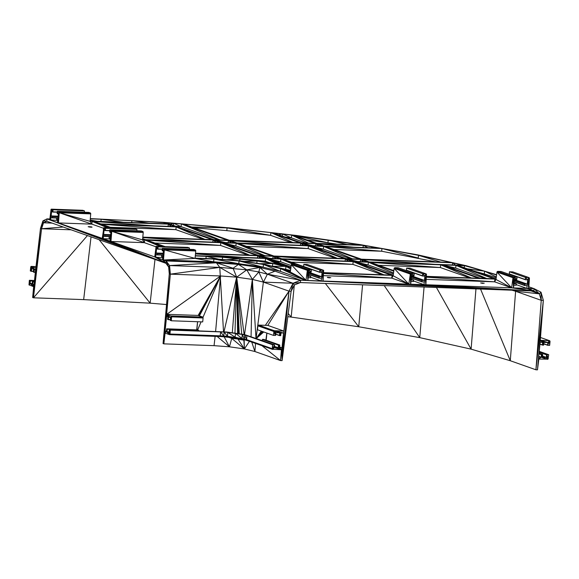<?xml version="1.0" encoding="UTF-8"?>
<svg xmlns="http://www.w3.org/2000/svg" width="579" height="579" viewBox="0 0 579 579"><rect width="100%" height="100%" fill="white"/><g stroke="black" fill="none" stroke-linecap="round" stroke-linejoin="round"><path stroke-width="0.87" d="M109.17 236.579L104.633 236.413L104.864 234.958L110.618 235.154M110.611 235.168L104.799 234.864L110.625 235.074M110.596 235.342L104.879 235.132L110.603 235.306M110.48 236.493L109.149 236.645L109.055 237.897L110.278 238.41L109.996 241.125L103.2 238.722L103.482 236.008L104.633 236.413L104.799 234.864L104.719 236.377L109.192 236.514L104.719 236.377L104.864 234.958L104.77 236.218L110.488 236.427M104.633 236.413L109.178 236.572M104.799 234.864L103.641 234.452L110.661 234.705M103.482 236.008L104.082 230.181L105.32 230.551L105.588 228.3L103.88 227.699L102.237 238.382L58.457 222.929L91.851 224.131L103.475 228.235M162.721 257.517L155.7 257.264L165.941 263.3L47.015 218.884L42.955 220.86L40.508 228.3L35.833 268.063L31.157 266.412L30.723 267.064L30.318 270.979L31.36 271.283L31.671 268.605L33.633 269.293L33.379 271.992L33.951 272.268L34.342 269.546L35.587 269.988L34.052 284.817L32.808 284.376L32.989 281.582L32.41 281.445L32.098 284.13L30.137 283.435L30.39 280.743L29.355 280.301L29.001 284.81L33.647 286.685L32.663 297.526L33.452 297.809L41.565 228.748L43.526 222.792L46.769 221.214L165.941 263.3L50.699 220.186L50.981 217.465L56.677 218.03L52.139 217.878L52.371 216.423L58.117 216.611L52.298 216.322L58.124 216.532M58.095 216.799L52.378 216.597L58.103 216.77M56.684 218.001L52.219 217.834L56.691 217.979M52.139 217.878L52.298 216.322L52.219 217.834L52.371 216.423L52.269 217.682L57.987 217.885M52.298 216.322L51.14 215.916L58.161 216.17M50.981 217.465L51.582 211.646L52.819 212.015L53.087 209.757L51.104 209.294L49.736 219.846L57.719 220.44M411.336 277.934L422.026 281.886L424.291 281.966L424.009 284.68L410.692 284.202L410.974 281.481L413.392 281.51L413.587 280.25L411.206 279.237M413.24 281.568L413.399 280.012L411.133 279.932L411.575 275.662L413.992 275.684L414.289 273.418L410.431 273.512L408.81 284.137L323.068 281.039L323.647 270.379L319.832 270.009L319.659 272.268L322.069 272.427L321.627 276.697L308.73 272.144M310.684 277.261L321.186 280.974L307.869 280.489L308.151 277.775L310.648 277.631L310.72 276.378L308.383 275.524M310.416 277.855L310.576 276.299L308.31 276.219L308.752 271.949L311.169 271.971L311.466 269.705L308.122 269.59L307.348 270.342L305.987 280.424L300.646 280.229L293.025 283.254L289.022 291.157L283.833 331.065L274.678 330.739L273.896 331.492L273.491 335.407L275.524 335.422L275.872 332.73L279.708 332.867L279.483 335.552L280.605 335.668L281.097 332.918L283.544 333.005L282.009 347.841L279.57 347.747L279.643 344.983L278.513 345.012L278.173 347.697L274.337 347.559L274.555 344.874L272.528 344.729L272.275 349.209L281.401 349.767L280.54 360.572L282.089 360.623L291.107 291.302L294.306 284.984L300.407 282.559L533.816 290.984L539.367 293.828L541.242 300.327L535.922 369.786L537.471 369.843L538.846 359.06L548.016 359.161L548.682 354.695L546.648 354.688L546.308 357.381L542.472 357.243L542.689 354.551L541.568 354.442L541.076 357.192L538.636 357.105L540.164 342.269L542.61 342.355L542.385 345.048L543.507 345.156L543.999 342.406L547.835 342.544L547.618 345.236L549.645 345.381L550.05 341.458L549.435 340.655L540.279 340.322L543.341 300.335L541.003 292.207L534.055 288.653L528.721 288.465L527.715 279.852L527.274 284.123L514.376 279.57M516.815 279.396L513.768 277.008L513.515 287.915L512.994 277.732L511.633 287.843L513.515 287.915L513.255 277.218L512.994 277.732L496.977 272.079L497.231 271.565L513.768 277.008L513.255 277.218L497.231 271.565L497.752 271.356L513.768 277.008L517.112 277.131L516.815 279.396L514.398 279.375L513.957 283.645L516.41 283.963L516.215 285.215L513.797 285.194L513.515 287.915L526.832 288.393L516.338 284.687M516.063 285.281L516.222 283.724L514.029 282.95M236.804 338.172L238.034 339.207L237.737 338.331M238.548 338.476L238.027 338.831L243.897 340.141L243.578 339.424M238.215 338.418L238.454 338.896M52.132 223.103L43.526 222.792L52.088 223.089M71.13 229.812L41.565 228.748L63.234 227.026M189.326 249.317L189.463 247.971L187.755 247.371L156.106 246.372L154.738 256.924L165.941 263.3L47.015 218.884L46.769 221.214L42.955 220.86L41.565 228.748L40.508 228.3L33.452 297.809L83.658 299.618L91.041 236.847M47.015 218.884L49.837 218.985M246.603 340.141L241.935 338.896L246.459 339.591L272.123 348.652L241.935 338.896L220.056 336.341L220.215 335.827L227.489 336.305L244.41 338.968L244.816 335.046L246.864 335.668L246.603 340.141L272.275 349.209L245.04 339.772L272.745 349.455L274.417 344.794L244.403 334.546M245.04 339.772L235.096 337.716L235.088 337.188L241.935 338.896L242.232 334.438L244.816 335.046L246.459 339.591L235.096 337.716L219.781 336.479L223.747 336.008L224.16 332.085L227.829 332.375L242.232 334.438L244.41 338.968M223.306 336.66L169.509 334.662L227.489 336.305L227.829 332.375L235.088 337.188L235.494 333.272L241.761 338.346M226.758 332.006L169.386 329.755L169.785 334.524L169.944 334.011L220.215 335.827L220.621 331.905L224.16 332.085L227.489 336.305L226.961 336.935M220.056 336.341L169.509 334.662L169.386 329.755L169.944 334.011L170.349 330.095L169.307 329.791L168.996 332.469L167.042 331.781L167.288 329.082L166.716 328.807L166.325 331.528L165.08 331.087L166.614 316.257L167.859 316.699L167.686 319.492L168.265 319.63L168.576 316.945L170.53 317.639L170.284 320.332L171.312 320.773L171.673 316.264L166.766 314.296L198.148 315.432L220.563 275.966L236.681 277.167L219.774 267.382L223.516 331.767M265.891 340.134L266.818 333.055M263.734 331.962L256.396 338.433M256.367 338.425L263.098 331.738M161.686 255.078L155.975 254.543L155.7 257.264L166.187 260.97L168.648 266.977L163.459 260.007L195.08 258.408L213.665 261.817L238.78 263.684L213.904 259.081L195.08 258.408L195.724 250.989L164.342 249.853L163.459 260.007L213.665 261.817L213.904 259.081L239.069 260.955L263.481 264.451L280.714 268.656L280.352 271.37L263.148 267.172L263.481 264.451L280.352 271.37L305.987 280.424L290.325 272.05L280.714 268.656L305.987 280.424L533.816 290.984L526.832 288.393L528.721 288.465L528.83 277.551L525.486 277.435L525.45 279.773L527.715 279.852L528.83 277.551L512.806 271.898L509.462 271.775L509.288 274.041L525.45 279.773L525.486 277.435L509.462 271.775M238.78 263.684L239.069 260.955L263.148 267.172L238.78 263.684M414.289 273.418L398.265 267.759L394.921 267.643L394.147 268.367L393.155 275.763L408.81 284.137L394.147 268.367L410.171 274.026L410.692 284.202L408.81 284.137L391.759 278.115L393.155 275.763L392.084 275.387L391.759 278.115L323.458 275.647M509.245 273.874L525.269 279.527L509.433 274.113M513.515 287.915L533.816 290.984L528.721 288.465L529.445 278.354L528.83 277.551M497.752 271.356L501.096 271.471L517.112 277.131M496.616 274.721L466.24 265.732L417.727 254.861L360.124 244.591L296.325 235.45L229.545 227.902L163.112 222.307L90.317 218.594M131.715 222.553L131.918 220.65L164.023 222.626L167.461 223.841L90.1 221.048M100.956 221.439L101.144 219.267L131.918 220.65L148.969 223.176M142.637 239.221L143.795 239.634L142.6 239.59M155.946 246.857L155.7 257.264L110.958 241.465L144.345 242.673L144.67 239.938L163.191 246.48M160.021 246.364L144.67 239.938L142.579 239.865L143.223 232.447L111.841 231.289L142.579 239.865L144.345 242.673L155.968 246.777M107.52 227.829L92.17 221.402L90.078 221.323L90.722 213.883L59.348 212.746L90.078 221.323L91.851 224.131L92.17 221.402L110.69 227.945M163.886 223.711L164.023 222.626L164.892 223.747M90.295 218.869L101.144 219.267L123.226 222.242M472.985 270.813L484.268 273.896L484.601 271.175L496.579 275.025M484.268 273.896L496.21 277.739M426.477 276.624L494.907 279.092L494.589 281.828L511.633 287.843L425.891 284.752L426.47 274.091L422.656 273.722L422.482 275.98L424.892 276.14L424.45 280.41L411.553 275.857M494.907 279.092L495.979 279.476L496.977 272.079L513.255 277.218M496.044 278.955L457.736 265.428L464.474 265.667L484.601 271.175L496.319 276.936M464.242 267.722L464.474 265.667M426.282 279.36L494.589 281.828L495.979 279.476L511.633 287.843L533.816 290.984L534.055 288.653L539.367 293.828L541.003 292.207L541.242 300.327L543.341 300.335L535.922 369.786L510.287 360.731L515.607 291.273L541.242 300.327M323.654 272.912L392.084 275.387M514.166 281.647L524.668 285.353L514.152 281.741M514.304 280.265L525.008 284.043L524.704 285.519L514.145 281.807L524.849 285.592L514.145 281.814M514.297 280.374L524.856 284.101L514.282 280.497M524.849 285.592L527.114 285.679L527.274 284.123L525.008 284.043L524.849 285.592L524.856 284.101L524.704 285.519L524.777 284.267L514.275 280.562M525.008 284.043L514.297 280.337M528.837 286.815L534.055 288.653M538.709 356.353L541.076 357.192L538.846 359.06L538.636 357.105L537.471 369.843L543.341 300.335L538.636 357.105L540.279 340.322L547.835 342.544L549.435 340.655L540.496 337.499M547.618 345.236L543.847 343.904L547.618 345.236L547.835 342.544L547.763 345.308L543.847 343.926M543.862 343.76L547.575 345.07L543.862 343.796M542.385 345.048L539.968 344.194L542.385 345.048L542.61 342.355L543.999 342.406L540.279 340.322L540.164 342.269M540.279 340.322L542.61 342.355L542.53 345.12L539.968 344.216M539.983 344.049L542.349 344.881L539.983 344.071M541.416 354.5L538.991 353.675L541.416 354.5L542.472 357.243L541.336 354.666L538.969 353.834M541.568 354.442L538.998 353.552L541.568 354.442L542.472 357.243L542.545 354.478L539.035 353.233M539.158 352.046L546.648 354.688L539.15 352.097M542.588 356.071L546.308 357.381L547.502 359.371L542.472 357.243L541.076 357.192L547.502 359.371L546.569 354.855L539.136 352.235M539.165 351.938L546.8 354.63L539.165 351.967M531.037 290.882L539.367 293.828L515.607 291.273L515.339 290.318M530.965 290.882L539.367 293.828M255.549 343.383L254.905 351.518L280.54 360.572L282.009 347.841L279.643 347.002M223.979 331.803L236.681 277.167L233.062 268.251L238.468 264.422L246.777 269.85L258.827 271.942L259.891 267.491L275.011 271.175L267.389 274.207L263.387 282.103L289.022 291.157L282.089 360.623L282.009 347.841L281.401 349.767L279.57 347.747L279.643 344.983L263.619 339.33L278.665 344.954L262.49 339.359L278.513 345.012L262.41 339.518L262.309 340.524M246.864 335.668L272.528 344.729L272.745 349.455L274.337 347.559L281.401 349.767L278.173 347.697L279.57 347.747L278.434 345.178L262.642 339.294M279.483 335.552L275.713 334.228L279.483 335.552L279.708 332.867L280.837 335.444M283.833 331.065L282.089 360.623L283.833 331.065L267.809 325.412L258.654 325.08L279.708 332.867L279.628 335.632L275.713 334.249M275.734 334.083L279.447 335.393L275.727 334.112M283.544 333.005L274.678 330.739L275.38 335.48L273.896 331.492L257.879 325.832L257.474 329.755L273.491 335.407M280.757 335.61L279.708 332.867L281.097 332.918L258.14 325.289L274.164 330.949L257.879 325.832L258.654 325.08M57.98 217.95L56.706 217.943L56.539 219.188L57.777 219.868L57.502 222.589L165.941 263.3L166.187 260.97L169.567 265.573L219.774 267.382L246.777 269.85L252.35 279.411L258.827 271.942L263.387 282.103L256.077 338.324M256.331 338.411L262.432 331.506M232.317 332.614L236.681 277.167L246.777 269.85L259.891 267.491L267.389 274.207L293.025 283.254L294.306 284.984L291.179 317.082L358.734 326.759L362.577 284.803M275.011 271.175L300.646 280.229L300.407 282.559L293.025 283.254L291.107 291.302L289.022 291.157L267.809 325.412M413.507 280.974L424.009 284.68L533.816 290.984L307.869 280.489L307.348 270.342L291.324 264.683L290.325 272.05M311.466 269.705L295.442 264.053L291.584 264.14L307.608 269.8L291.324 264.683L305.987 280.424L307.869 280.489L307.608 269.8M292.098 263.93L308.122 269.59L291.584 264.14L291.324 264.683M308.513 274.222L319.015 277.934L308.506 274.323M308.658 272.839L319.362 276.617L319.058 278.094L308.498 274.381L319.203 278.173L308.498 274.388M308.643 272.955L319.21 276.675L308.636 273.071M319.203 278.173L321.468 278.253L321.627 276.697L319.362 276.617L319.203 278.173L319.21 276.675L319.058 278.094L319.13 276.842L308.629 273.136M319.362 276.617L308.65 272.919M319.659 272.268L303.78 266.687L319.803 272.347L319.832 270.009L303.816 264.35L303.642 266.622L319.659 272.268L319.832 270.009L322.069 272.427L323.176 270.132L307.159 264.473L303.816 264.35M303.599 266.449L319.615 272.108L303.78 266.687M394.921 267.643L410.945 273.295L394.408 267.853L410.431 273.512L394.147 268.367M411.481 276.552L422.185 280.33L421.838 281.64L411.329 278.029M411.322 278.079L422.026 281.886L422.033 280.388L411.459 276.784M411.474 276.668L422.033 280.388L421.881 281.807L421.953 280.554L411.452 276.849M424.291 281.966L424.45 280.41L422.185 280.33L411.474 276.632M422.482 275.98L406.603 270.4L422.627 276.06L422.656 273.722L406.639 268.063L406.465 270.328L422.482 275.98L422.656 273.722L424.892 276.14L426.006 273.845L409.983 268.186L406.639 268.063M406.422 270.161L422.446 275.821L406.603 270.4M195.08 258.408L164.342 249.853L164.067 248.948L162.359 248.348L162.156 250.613L163.379 251.127L162.938 255.397L161.7 255.021L161.555 256.439L162.779 256.946L162.496 259.667L165.941 263.3L58.457 222.929L59.065 211.871L57.357 211.27L57.155 213.535L58.385 214.042L57.943 218.319L56.785 217.907L56.626 219.463L56.655 218.102M258.827 271.942L267.389 274.207L300.646 280.229L533.816 290.984L410.692 284.202L410.431 273.512M166.187 260.97L216.394 262.779L238.468 264.422L259.891 267.491M163.054 343.571L163.843 343.854L170.356 274.156L165.08 331.087L170.356 274.156L163.054 343.571L169.278 273.845L170.356 274.156L169.567 265.573L169.278 273.845L168.648 266.977L169.567 265.573L216.394 262.779L219.774 267.382L170.356 274.156L220.563 275.966L215.612 331.42M166.614 316.257L166.766 314.296L220.563 275.966L199.4 315.873M197.591 321.721L196.86 329.9M202.997 317.321L220.563 275.966L198.915 315.7M216.394 262.779L233.062 268.251M234.98 332.918L236.681 277.167L252.35 279.411L263.387 282.103L293.025 283.254M244.526 334.575L252.35 279.411L255.983 338.288M241.725 334.032L236.681 277.167L244.121 334.459M252.35 279.411L251.076 336.558M238.418 333.446L236.681 277.167L239.221 333.591M236.681 277.167L237.6 333.301M236.97 338.201L237.556 338.679M235.458 337.933L237.94 338.976M243.129 339.316L243.897 340.141L243.954 339.511M231.839 337.499L231.752 338.404L238.063 338.99M238.258 338.976L243.897 340.141L237.824 338.954L237.491 338.288M242.739 339.222L243.897 340.141L238.599 338.679L237.658 338.881L237.585 338.302M238.505 338.469L238.425 338.874M228.054 337.065L231.752 338.404L244.352 348.942L238.034 339.207L243.897 340.141L244.352 348.942L244.143 339.555M224.109 336.717L229.45 346.807L244.352 348.942L249.52 341.248M217.038 336.377L229.45 346.807L231.752 338.404M166.368 331.137L165.08 331.087L163.843 343.854L214.056 345.663L229.45 346.807M214.056 345.663L215.135 336.312M169.307 329.791L169.509 334.662L165.087 333.106L163.843 343.854M251.727 342.03L254.905 351.518L244.352 348.942M226.78 332.013L244.345 334.532M84.324 212.24L84.469 210.894L82.761 210.293L51.379 209.157L52.87 211.856L57.285 212.015M90.722 213.883L90.671 213.318L59.297 212.189L58.457 222.929L59.065 211.871L58.385 214.042L58.457 222.929L50.699 220.186L50.945 209.808M59.065 211.871L90.447 213.007L88.739 212.399L57.357 211.27L57.227 213.637M91.851 224.131L59.348 212.746L90.447 213.007L59.297 212.189M136.825 230.782L136.97 229.429L135.262 228.828L103.88 227.699L105.371 230.399L109.778 230.558M144.345 242.673L111.841 231.289L143.172 231.861L111.79 230.724L110.958 241.465L111.566 230.413L110.878 232.584L110.958 241.465L109.996 241.125L165.941 263.3L102.237 238.382L165.941 263.3L110.958 241.465L111.566 230.413L109.858 229.805L109.655 232.078L110.878 232.584L110.437 236.854L109.286 236.449L109.12 237.998L109.149 236.645M111.566 230.413L142.948 231.542L141.24 230.941L109.858 229.805L109.728 232.172M143.223 232.447L142.948 231.542L111.79 230.724M162.974 255.028L161.78 254.984L161.621 256.54L161.65 255.18M195.724 250.989L195.673 250.403L164.291 249.267L163.459 260.007L164.067 248.948L195.449 250.085L193.741 249.477L162.359 248.348L162.221 250.714M164.342 249.853L195.673 250.403L164.291 249.267M166.766 314.296L168.576 316.945L167.859 316.699L166.766 314.296L170.53 317.639L171.442 315.946L202.824 317.082L198.148 315.432M203.055 317.401L171.673 316.264L202.824 317.082L203.099 317.987L171.717 316.851L203.055 317.401M170.32 319.702L168.265 319.63L170.32 319.695M168.265 319.63L167.859 316.699L168.308 319.47L170.335 319.543M168.178 319.666L170.313 319.738L168.178 319.666L167.859 316.699L167.686 319.492M198.64 330.804L198.684 330.392L167.302 329.256L198.098 329.943L166.716 328.807L167.042 331.781L169.061 331.854M169.256 329.95L169.509 334.662L167.042 331.781L167.215 328.988L198.684 330.392M513.428 290.245L515.607 291.273L511.959 290.195M83.658 299.618L150.149 303.164L154.991 259.428M325.369 283.464L358.734 326.759L419.746 337.629L471.103 349.144L475.96 288.899M436.428 287.466L471.103 349.144L510.287 360.731L480.556 289.066M384.224 285.585L419.746 337.629L424.067 287.025M287.806 316.699L291.179 317.082L288.219 313.485M99.125 239.699L150.149 303.164L166.535 304.547M30.39 280.743L34.465 280.88L30.39 280.743L30.137 283.435L32.163 283.507M87.429 235.573L33.452 297.809L34.052 284.817L33.647 286.685L30.137 283.435L30.318 280.641L34.472 280.793M34.443 281.054L30.398 280.909L34.443 281.047M57.263 212.175L52.819 212.015L57.27 212.153M52.74 212.052L57.263 212.211L52.74 212.052L51.379 209.157L52.819 212.015M105.32 230.551L109.764 230.688L105.32 230.551L103.88 227.699L105.24 230.594L109.764 230.746M109.757 230.753L105.24 230.594M157.133 254.955L157.365 253.501L156.142 252.994L156.583 248.724L157.821 249.093L158.081 246.835L156.381 246.234L157.872 248.934L162.279 249.093M162.265 249.252L157.821 249.093L162.265 249.231M157.734 249.129L162.258 249.288L157.734 249.129L156.381 246.234L157.821 249.093M33.416 271.356L31.36 271.283L33.416 271.348M36.007 266.586L31.157 266.412L31.411 271.124L33.43 271.196M35.587 269.988L33.452 297.809L35.833 268.063L35.587 269.988L31.157 266.412L31.28 271.319L33.416 271.399L31.28 271.319L30.882 266.55M34.031 272.224L35.355 272.268L34.031 272.224L33.633 269.293L34.081 272.072L35.37 272.116M33.951 272.268L35.348 272.311L33.951 272.268L33.633 269.293L33.452 272.087M266.926 333.091L266.188 340.235M196.701 329.892L197.548 321.721M170.284 320.332L170.53 317.639L170.349 320.433L171.442 315.946L171.312 320.773L202.693 321.902L203.099 317.987M238.584 338.476L238.295 338.976M91.156 226.809L92.054 227.12L90.99 227.229L88.146 226.7L91.156 226.809L91.12 227.214M89.152 227.026L89.209 226.599L89.6 227.077M480.809 283.073L484.232 283.189L482.394 283.37L480.845 282.82M482.119 283.319L482.582 282.885L482.531 283.37M327.424 277.283L330.812 277.652L327.396 277.536M328.706 277.775L329.161 277.348L329.118 277.833M205.958 258.516L206.146 256.345L222.582 257.264L257.054 260.999L272.767 263.554L272.434 266.282L290.542 270.473M259.935 263.691L272.767 263.554L290.904 267.759M272.434 266.282L286.019 266.354L285.671 269.076M244.157 261.433L257.054 260.999L256.801 263.242M226.143 259.747L239.945 258.856L239.742 260.796M222.582 257.264L222.372 259.472M195.101 258.125L213.029 258.777L239.163 260.716L264.523 264.35L282.429 268.714L290.397 271.529M103.446 228.321L103.2 238.722L110.22 238.975M195.289 255.954L206.146 256.345L218.811 259.204M191.758 227.011L227.055 227.902L226.816 230.637L270.588 235.327L270.929 232.599L299.821 242.804L229.255 240.256L183.384 224.059L227.055 227.902L270.929 232.599L292.902 242.55M164.906 246.545L146.386 240.003L220.838 242.688L256.866 255.411L195.528 253.197M112.406 228.003L101.716 224.232L176.168 226.917L212.203 239.641L142.818 237.137M393.843 270.639L370.111 262.258L440.677 264.806L478.695 278.231L426.499 276.349M303.613 266.514L282.624 259.103L353.197 261.65L391.209 275.076L323.675 272.637M451.244 262.432L361.405 259.189L325.376 246.466L381.959 248.507L418.581 255.339L451.244 262.432M344.491 258.574L273.918 256.027L237.889 243.303L308.455 245.851L344.491 258.574M175.755 226.23L181.082 226.628L181.415 223.907L227.54 240.191L213.912 239.699L165.934 222.763L181.415 223.907L219.977 239.923M369.236 261.954L362.28 259.493L452.626 262.757L463.2 265.341L369.236 261.954M291.02 266.933L267.288 258.552L280.916 259.045L295.058 264.038M195.507 253.479L257.742 255.723L264.697 258.176L195.311 255.672M168.076 226.346L168.337 224.153L175.292 226.606L100.84 223.921L93.885 221.46L168.337 224.153L171.275 226.461M486.715 278.521L456.02 265.363L442.392 264.871L480.404 278.296L494.032 278.788L456.02 265.363L455.695 268.091L485.064 278.463M393.235 275.148L354.905 261.715L368.396 262.2L393.771 271.16M142.789 237.412L213.072 239.952L219.962 242.384L145.51 239.692L142.68 238.693M352.322 261.339L281.756 258.799L274.793 256.338L345.366 258.885L352.322 261.339M272.21 255.969L258.581 255.477L222.546 242.753L236.181 243.245L272.21 255.969M359.689 259.124L346.199 258.639L310.17 245.916L323.661 246.401L359.689 259.124M230.131 240.567L300.696 243.115L307.587 245.547L237.014 242.999L230.131 240.567L286.069 244.765M220.512 256.859L265.573 258.487L288.581 266.615L269.148 262.627L245.445 259.233L220.512 256.859M361.05 245.011L316.735 243.412L294.11 235.421L361.05 245.011M285.121 237.072L291.367 237.846L291.715 235.117L315.027 243.354L301.536 242.862L273.23 232.874L291.715 235.117L308.462 243.115M379.933 248.152L324.501 246.155L317.61 243.723L363.265 245.373L379.933 248.152M259.45 255.78L273.085 256.273L280.041 258.733L266.412 258.241L259.45 255.78L270.161 258.379M214.787 240.01L228.416 240.502L235.306 242.934L221.677 242.442L214.787 240.01L225.383 242.579M367.527 261.889L354.037 261.404L347.074 258.943L360.565 259.435L367.527 261.889M315.642 245.836L315.895 243.658L322.785 246.089L309.295 245.605L302.412 243.173L315.895 243.658L318.79 245.945M227.055 227.902L270.588 235.327L290.853 242.478M193.777 227.728L226.816 230.637M155.034 243.057L220.512 245.424L247.892 255.093M146.386 240.003L220.512 245.424L220.838 242.688L249.614 255.151M110.365 227.286L175.85 229.646L176.168 226.917L204.952 239.38M101.716 224.232L175.85 229.646L203.229 239.315M378.76 265.312L440.358 267.541L440.677 264.806L471.371 277.971M370.111 262.258L440.358 267.541L469.721 277.913M291.273 262.157L352.872 264.379L382.241 274.75M282.624 259.103L352.872 264.379L353.197 261.65L383.891 274.808M334.025 249.52L381.677 251.235L381.959 248.507L418.212 258.053L418.581 255.339L440.662 262.048M325.376 246.466L381.677 251.235L435.799 261.874M246.538 246.357L308.137 248.586L308.455 245.851L337.239 258.314M237.889 243.303L308.137 248.586L335.516 258.256M170.219 224.268L173.649 223.313L173.468 225.419M173.649 223.313L181.082 226.628L218.572 239.872M452.38 264.958L452.626 262.757L455.507 265.066M457.844 265.153L457.989 264.053L459.379 265.204M275.937 261.607L280.591 261.773L280.916 259.045L292.33 263.937M267.288 258.552L280.591 261.773L291.208 265.522M257.481 257.916L257.742 255.723L260.68 258.031M451.041 267.925L455.695 268.091L442.392 264.871M363.554 264.769L368.078 264.929L368.396 262.2L393.532 272.977M354.905 261.715L368.078 264.929L393.409 273.874M212.819 242.123L213.072 239.952L215.96 242.239M345.106 261.078L345.366 258.885L348.297 261.194M231.195 245.807L235.856 245.974L236.181 243.245L264.958 255.708M222.546 242.753L235.856 245.974L263.235 255.643M318.819 248.97L323.335 249.129L323.661 246.401L352.445 258.864M310.17 245.916L323.335 249.129L350.722 258.799M300.443 245.286L300.696 243.115L303.584 245.402M257.337 260.934L265.254 261.216L265.573 258.487L277.927 264.429M254.138 260.478L265.254 261.216L269.351 262.671M306.798 239.901L327.917 242.753L328.228 240.032L347.082 244.512M294.11 235.421L327.917 242.753L337.094 244.15M278.405 234.698L282.494 233.981L291.367 237.846L306.052 243.028M282.494 233.981L282.32 236.08M363.04 247.544L363.265 245.373L367.86 247.718M371.508 247.848L371.667 246.755L373.911 247.935M272.825 258.473L273.085 256.273L276.017 258.589M228.162 242.673L228.416 240.502L231.303 242.789M360.304 261.628L360.565 259.435L363.503 261.744M527.114 285.679L526.832 288.393M53.087 209.757L84.469 210.894M105.588 228.3L136.97 229.429M158.081 246.835L189.463 247.971M33.647 286.685L32.808 284.376L34.096 284.427M278.173 347.697L274.46 346.387M539.23 351.359L548.682 354.695M30.137 283.435L29.225 285.129L29.355 280.301L34.501 280.489M170.349 330.095L220.621 331.905L223.747 336.008M321.468 278.253L321.186 280.974L533.816 290.984L408.81 284.137M163.112 253.703L157.365 253.501L163.119 253.689M157.293 253.399L163.126 253.609M163.097 253.877L157.379 253.674L163.097 253.848M162.981 254.963L157.264 254.76L157.365 253.501L157.213 254.919L161.693 255.057M155.975 254.543L156.142 252.994L163.162 253.247M34.4 281.474L32.489 281.408L32.808 284.376L32.098 284.13M33.054 281.683L34.378 281.727L33.054 281.683L32.808 284.376L32.359 281.604M32.41 281.445L32.808 284.376L32.989 281.582L34.385 281.633M33.068 281.857L34.356 281.893L33.068 281.857M413.399 280.012L413.471 281.343M310.576 276.299L310.648 277.631M516.222 283.724L516.294 285.049M42.955 220.86L43.526 222.792L51.343 222.828M34.052 284.817L32.663 297.526M31.671 268.605L31.157 266.412L34.342 269.546L33.633 269.293L33.379 271.992M410.692 284.202L410.945 273.295L414.072 275.517M413.84 275.742L410.945 273.295L413.992 275.684M410.945 273.295L411.575 275.662M527.715 279.852L525.486 277.435L525.305 279.693M528.721 288.465L529.293 277.797M511.633 287.843L496.977 272.079M90.194 220.027L97.12 221.301M323.61 273.469L391.759 278.115M467.398 268.837L484.601 271.175M426.441 277.182L494.589 281.828M424.009 284.68L533.816 290.984L321.186 280.974M424.892 276.14L425.891 284.752L426.006 273.845M425.891 284.752L426.47 274.091M516.663 279.454L513.768 277.008L516.902 279.23M513.768 277.008L514.398 279.375M549.905 340.901L549.645 345.381L549.435 340.655L547.763 345.308M543.659 345.098L542.61 342.355L543.739 344.932M542.61 342.355L543.507 345.156M542.472 357.243L542.689 354.551M548.016 359.161L546.8 354.63L547.502 359.371L546.648 354.688M546.8 354.63L548.277 358.618M261.882 345.62L280.54 360.572M274.555 344.874L274.337 347.559L274.417 344.794M272.528 344.729L272.275 349.209M278.665 344.954L279.57 347.747L278.513 345.012M279.57 347.747L279.787 345.062M279.708 332.867L280.605 335.668M275.611 335.255L274.678 330.739L275.872 332.73M274.678 330.739L275.524 335.422M275.38 335.48L274.164 330.949M256.28 338.397L261.324 331.116M265.341 325.318L289.022 291.157M307.869 280.489L308.122 269.59L311.249 271.804M323.176 270.132L323.068 281.039L322.069 272.427M323.068 281.039L323.647 270.379M422.185 280.33L422.026 281.886M311.017 272.029L308.122 269.59L311.169 271.971M308.122 269.59L308.752 271.949M164.067 248.948L163.379 251.127L162.359 248.348L162.156 250.613M163.459 260.007L163.379 251.127M156.583 248.724L156.381 246.234L155.7 257.264L156.106 246.372M201.079 321.844L197.649 329.929M241.877 339.055L243.897 340.141L240.683 338.845M168.996 332.469L169.509 334.662L166.325 331.528L165.087 333.106L165.08 331.087M166.586 329.002L167.042 331.781L166.325 331.528M235.248 337.897L227.294 336.84M169.785 334.524L220.215 335.827M51.582 211.646L51.379 209.157L50.699 220.186L51.104 209.294M58.385 214.042L57.357 211.27L57.155 213.535M104.082 230.181L103.88 227.699L103.2 238.722L103.605 227.837M110.878 232.584L109.858 229.805L109.655 232.078M171.312 320.773L171.673 316.264M167.859 316.699L167.613 319.391M167.288 329.082L167.042 331.781L166.636 328.85M29.225 285.129L30.318 280.641M29.355 280.301L29.001 284.81M31.157 266.412L31.36 271.283M31.28 271.319L30.723 267.064M235.096 337.716L227.489 336.305M482.582 282.885L482.915 283.384M329.161 277.348L329.502 277.848M286.019 266.354L290.723 269.097M362.28 259.493L434.728 264.313M195.463 253.928L242.934 257.394M93.885 221.46L153.529 225.824M142.781 237.564L197.656 241.573M274.793 256.338L331.318 260.586M246.755 259.414L265.254 261.216M265.573 258.487L281.734 265.204M317.61 243.723L353.747 247.211M347.074 258.943L357.67 261.534M302.412 243.173L312.892 245.735M513.797 285.194L513.957 283.645M308.151 277.775L308.31 276.219M410.974 281.481L411.133 279.932M162.938 255.397L162.779 256.946M57.777 219.868L57.943 218.319M110.278 238.41L110.437 236.854"/></g></svg>
